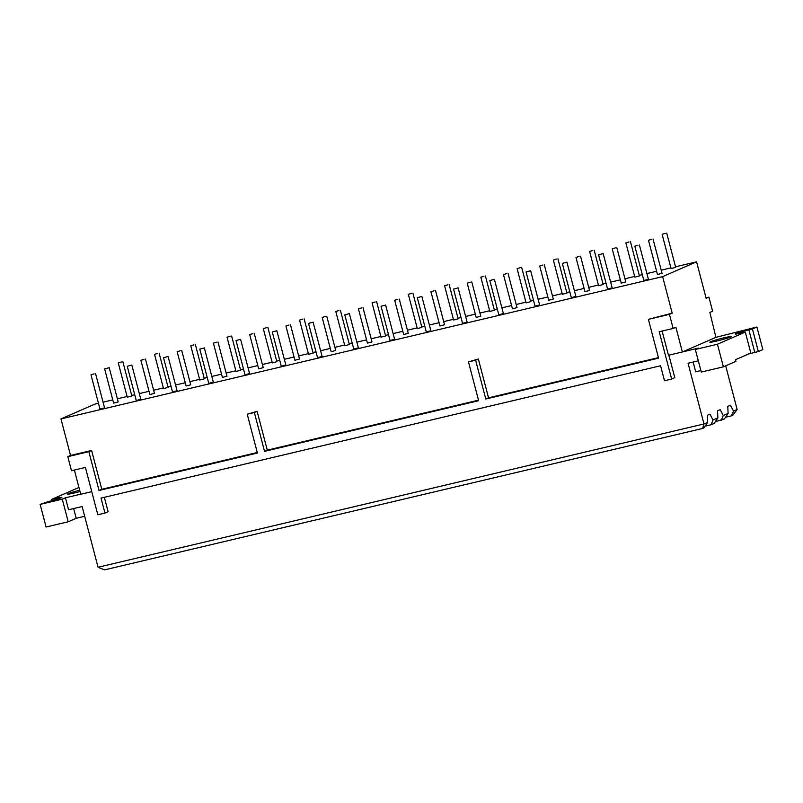 <?xml version="1.0" encoding="UTF-8"?>
<svg xmlns="http://www.w3.org/2000/svg" width="803" height="803" viewBox="0 0 803 803"><rect width="100%" height="100%" fill="white"/><g stroke="black" fill="none" stroke-linecap="round" stroke-linejoin="round"><path stroke-width="1.2" d="M131.833 365.064L140.816 399.312L136.249 400.506L127.255 366.268L131.833 365.064L127.255 366.268M157.629 353.41L154.537 354.364L157.629 353.41M143.988 359.363L140.896 360.316L143.988 359.363M159.114 353.159L168.098 387.407L163.521 388.602L154.537 354.364M145.473 359.112L154.457 393.36L149.88 394.554L140.896 360.316M168.088 356.492L177.072 390.74L172.504 391.934L163.521 357.696L168.088 356.492L163.521 357.696M193.884 344.838L190.793 345.792L193.884 344.838M180.253 350.791L177.152 351.744L180.253 350.791M195.37 344.587L204.353 378.835L199.776 380.03L190.793 345.792M181.729 350.54L190.712 384.788L186.135 385.982L177.152 351.744M204.343 347.92L213.327 382.158L208.76 383.362L199.776 349.114L204.343 347.92L199.776 349.114M230.14 336.266L227.048 337.21L230.14 336.266M216.509 342.219L213.407 343.162L216.509 342.219M231.625 336.015L240.609 370.253L236.032 371.458L227.048 337.21M217.984 341.968L226.968 376.205L222.391 377.41L213.407 343.162M240.599 339.348L249.582 373.586L245.015 374.79L236.032 340.542L240.599 339.348L236.032 340.542M266.395 327.684L263.304 328.638L266.395 327.684M252.764 333.636L249.673 334.59L252.764 333.636M267.881 327.443L276.864 361.681L272.287 362.886L263.304 328.638M254.24 333.396L263.223 367.633L258.656 368.838L249.673 334.59M276.854 330.766L285.838 365.014L281.271 366.218L272.287 331.97L276.854 330.766L272.287 331.97M302.661 319.112L299.559 320.066L302.661 319.112M289.02 325.064L285.928 326.018L289.02 325.064M304.136 318.861L313.12 353.109L308.543 354.314L299.559 320.066M290.495 324.813L299.479 359.061L294.912 360.266L285.928 326.018M313.12 322.194L322.103 356.442L317.526 357.636L308.543 323.398L313.12 322.194L308.543 323.398M338.916 310.54L335.815 311.494L338.916 310.54M325.275 316.492L322.184 317.446L325.275 316.492M340.392 310.289L349.375 344.537L344.798 345.732L335.815 311.494M326.751 316.241L335.734 350.489L331.167 351.684L322.184 317.446M349.375 313.622L358.359 347.87L353.782 349.064L344.798 314.826L349.375 313.622L344.798 314.826M375.172 301.968L372.08 302.912L375.172 301.968M361.531 307.92L358.439 308.864L361.531 307.92M376.647 301.717L385.631 335.965L381.064 337.16L372.08 302.912M363.006 307.669L371.99 341.917L367.423 343.112L358.439 308.864M385.631 305.05L394.614 339.288L390.037 340.492L381.054 306.244L385.631 305.05L381.054 306.244M411.427 293.386L408.336 294.34L411.427 293.386M397.786 299.338L394.695 300.292L397.786 299.338M412.903 293.145L421.886 327.383L417.319 328.588L408.336 294.34M399.262 299.097L408.255 333.335L403.678 334.54L394.695 300.292M421.886 296.478L430.87 330.716L426.293 331.92L417.309 297.672L421.886 296.478L417.309 297.672M447.683 284.814L444.591 285.768L447.683 284.814M434.042 290.766L430.95 291.72L434.042 290.766M449.158 284.563L458.142 318.811L453.575 320.016L444.591 285.768M435.527 290.515L444.511 324.763L439.934 325.968L430.95 291.72M458.142 287.896L467.125 322.144L462.548 323.338L453.565 289.1L458.142 287.896L453.565 289.1M483.938 276.242L480.846 277.196L483.938 276.242M470.297 282.194L467.205 283.148L470.297 282.194M485.413 275.991L494.397 310.239L489.83 311.434L480.846 277.196M471.783 281.943L480.766 316.191L476.189 317.386L467.205 283.148M494.397 279.324L503.381 313.571L498.804 314.766L489.82 280.528L494.397 279.324L489.82 280.528M520.193 267.67L517.102 268.624L520.193 267.67M506.552 273.622L503.461 274.576L506.552 273.622M521.669 267.419L530.663 301.667L526.085 302.861L517.102 268.624M508.038 273.371L517.022 307.619L512.444 308.814L503.461 274.576M530.653 270.752L539.636 304.989L535.059 306.194L526.075 271.946L530.653 270.752L526.075 271.946M556.449 259.098L553.357 260.042L556.449 259.098M542.808 265.05L539.716 265.994L542.808 265.05M557.934 258.847L566.918 293.085L562.341 294.289L553.357 260.042M544.293 264.799L553.277 299.037L548.7 300.242L539.716 265.994M566.908 262.179L575.892 296.417L571.314 297.622L562.331 263.374L566.908 262.179L562.331 263.374M592.704 250.516L589.613 251.469L592.704 250.516M579.063 256.468L575.972 257.422L579.063 256.468M594.19 250.275L603.173 284.513L598.596 285.717L589.613 251.469M580.549 256.227L589.532 290.465L584.955 291.67L575.972 257.422M603.163 253.597L612.147 287.845L607.57 289.05L598.586 254.802L603.163 253.597L598.586 254.802M628.96 241.944L625.868 242.897L628.96 241.944M615.319 247.896L612.227 248.85L615.319 247.896M630.445 241.693L639.429 275.941L634.852 277.145L625.868 242.897M616.804 247.645L625.788 281.893L621.211 283.098L612.227 248.85M94.102 373.887L91 374.84L94.102 373.887M95.577 373.646L104.561 407.884L99.984 409.088L91 374.84M121.373 361.982L118.282 362.936L121.373 361.982M122.859 361.731L131.843 395.979L127.265 397.184L118.282 362.936M637.933 245.276L634.842 246.23L637.933 245.276M639.419 245.025L648.402 279.273L643.825 280.468L634.842 246.23M651.574 239.324L648.483 240.278L651.574 239.324M653.06 239.073L662.043 273.321L657.466 274.516L648.483 240.278M665.215 233.372L662.124 234.325L665.215 233.372M666.701 233.121L675.684 267.369L671.107 268.563L662.124 234.325M671.639 379.066L664.503 380.752L660.568 365.766L101.027 498.091L104.962 513.087L97.825 514.773L85.409 467.436L71.487 470.729L67.793 456.656L88.852 451.677L99.03 490.482L257.402 453.033L247.224 414.218L254.36 412.531L264.538 451.346L478.648 400.707L468.47 361.892L475.607 360.206L485.785 399.021L658.57 358.158L648.392 319.343L669.441 314.364L673.135 328.447L659.223 331.739L671.639 379.066L674.791 377.691L668.879 355.167M104.34 497.308L108.114 511.712L104.962 513.087M648.392 319.343L672.201 313.17L662.616 276.634L60.968 418.925L70.544 455.452L91.602 450.473L101.78 489.278L257.261 452.511M485.785 399.021L488.535 397.816L658.44 357.636M475.607 360.206L478.357 359.011L488.535 397.816M468.47 361.892L478.357 359.011M264.538 451.346L267.289 450.142L478.508 400.185M254.36 412.531L257.111 411.327L267.289 450.142M247.224 414.218L257.111 411.327M99.03 490.482L101.78 489.278M673.135 328.447L675.885 327.243L682.379 351.975L668.457 355.267L662.104 331.057M695.328 349.466L717.45 344.226L723.383 366.83L701.26 372.06L695.328 349.466L698.48 348.09L682.379 351.975M80.009 491.526A11.031 0.683 165.3 0 1 67.502 494.106A11.031 0.683 165.3 0 1 79.668 490.221M73.635 508.55L76.195 518.286L68.205 521.779L62.273 499.175L65.434 497.8L68.566 509.744L82.127 506.542L98.056 567.269L104.551 569.879L702.635 428.441L703.99 423.964L98.056 567.269M84.676 516.279L76.195 518.286M713.024 420.019L717.882 417.901L714.178 423.402L711.067 424.757L713.024 420.019L709.982 414.137L707.302 415.312L707.654 422.368L703.95 427.858L702.635 428.441M711.067 424.757L705.094 426.172M721.295 420.29L723.252 415.563L728.11 413.445L724.416 418.935L715.322 421.705M732.838 415.251L731.523 415.824L733.48 411.096L737.144 409.5L732.838 415.251M725.551 417.239L731.523 415.824M733.48 411.096L730.439 405.214L727.759 406.388L728.11 413.445M723.252 415.563L720.211 409.681L717.531 410.845L717.882 417.901M698.309 360.818L688.061 363.237L703.99 423.964L707.654 422.368M730.499 337.039A11.031 0.683 165.3 0 1 718.685 340.572A11.031 0.683 165.3 0 1 709.832 342.198A11.031 0.683 165.3 0 1 720.331 338.746A11.031 0.683 165.3 0 1 731.182 336.598A11.031 0.683 165.3 0 1 730.499 337.039M723.383 366.83L735.929 361.35L735.498 359.684L750.795 352.999L745.304 332.071L741.741 332.914A10.449 0.642 165.3 0 1 735.197 334.018A10.449 0.642 165.3 0 1 748.858 329.812L752.421 328.969L758.353 351.573L762.85 349.606L756.918 327.002L715.935 337.33L682.781 351.804M717.45 344.226L745.304 332.071M748.286 354.103A10.449 0.642 165.3 0 1 754.78 352.417L758.353 351.573M752.421 328.969L756.918 327.002M725.691 365.827L737.144 409.5M700.858 370.564L695.689 371.789L693.13 362.043M662.616 276.634L696.582 261.818L706.158 298.345L708.908 297.14L712.602 311.223L709.852 312.417L715.935 337.33M708.908 297.14L706.028 297.823M696.582 261.818L675.534 266.797M670.927 267.881L661.22 270.179M656.613 271.263L646.907 273.562M642.3 274.656L639.278 275.369M634.671 276.453L624.965 278.751M620.358 279.846L610.651 282.134M606.044 283.228L603.023 283.941M598.416 285.035L588.709 287.323M584.102 288.418L574.396 290.706M569.789 291.8L566.767 292.513M562.16 293.607L552.454 295.895M547.847 296.99L538.14 299.288M533.533 300.372L530.512 301.085M525.905 302.179L516.199 304.478M511.591 305.562L501.885 307.86M497.278 308.944L494.246 309.667M489.649 310.751L479.943 313.05M475.336 314.134L465.63 316.432M461.022 317.526L457.991 318.239M453.394 319.323L443.678 321.622M439.08 322.716L429.364 325.004M424.767 326.098L421.736 326.811M417.138 327.905L407.422 330.194M402.825 331.288L393.109 333.586M388.511 334.67L385.48 335.383M380.883 336.477L371.167 338.776M366.569 339.86L356.853 342.158M352.256 343.242L349.225 343.965M344.628 345.049L334.911 347.348M330.314 348.432L320.598 350.73M316.001 351.824L312.969 352.537M308.372 353.621L298.656 355.92M294.059 357.014L284.342 359.302M279.745 360.396L276.714 361.109M272.107 362.203L262.4 364.492M257.803 365.586L248.087 367.874M243.49 368.968L240.458 369.681M235.851 370.775L226.145 373.064M221.538 374.158L211.831 376.456M207.234 377.54L204.203 378.253M199.596 379.347L189.889 381.646M185.282 382.73L175.576 385.028M170.969 386.113L167.947 386.835M163.34 387.919L153.634 390.218M149.027 391.302L139.321 393.6M134.713 394.695L131.692 395.407M127.085 396.491L117.379 398.79M112.771 399.884L103.065 402.173M98.458 403.267L94.925 404.1L60.968 418.925M78.945 487.471L51.763 499.336L52.105 500.63M51.763 499.336L55.327 498.492A10.449 0.642 165.3 0 1 61.871 497.398A10.449 0.642 165.3 0 1 48.22 501.604L40.15 504.404L46.082 527.009L68.205 521.779M40.15 504.404L62.273 499.175M80.712 494.186L65.434 497.8M91.753 491.657L80.732 494.257L74.378 470.046M67.793 456.656L70.544 455.452M88.852 451.677L91.602 450.473M672.201 313.17L669.441 314.364M109.218 367.684L118.202 401.932L113.624 403.136L104.641 368.888L109.218 367.684L104.641 368.888M754.78 352.417L748.858 329.812M55.327 498.492L55.638 499.657"/></g></svg>
